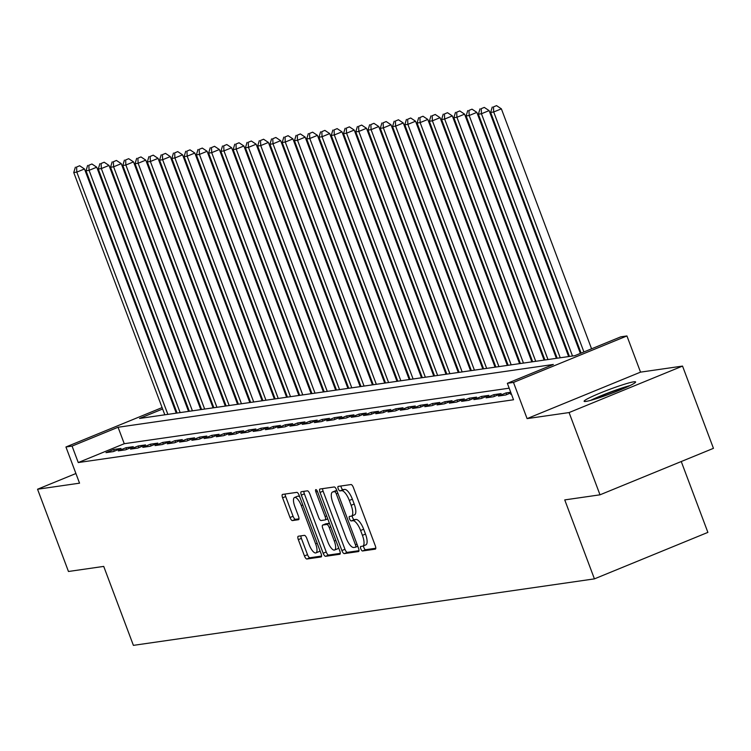<?xml version="1.0" encoding="UTF-8"?>
<svg xmlns="http://www.w3.org/2000/svg" width="751" height="751" viewBox="0 0 751 751"><rect width="100%" height="100%" fill="white"/><g stroke="black" fill="none" stroke-linecap="round" stroke-linejoin="round"><path stroke-width="1.13" d="M360.809 548.84A2.422 0.826 -112.3 0 0 362.508 550.981L375.293 549.141A3.464 1.183 -112.3 0 0 375.387 549.112A3.464 1.183 -112.3 0 0 375.284 545.733L353.43 487.606A3.464 1.183 -112.3 0 0 351.017 484.545L338.222 486.395A2.422 0.826 -112.3 0 0 338.157 486.413A2.422 0.826 -112.3 0 0 338.232 488.77A2.422 0.826 -112.3 0 0 339.921 490.91L341.583 490.675A11.077 3.793 -112.3 0 1 349.318 500.448L351.139 505.292A11.077 3.793 -112.3 0 1 351.487 516.097A11.077 3.793 -112.3 0 1 351.168 516.19L349.515 516.425A2.422 0.826 -112.3 0 0 349.45 516.444A2.422 0.826 -112.3 0 0 349.525 518.81A2.422 0.826 -112.3 0 0 351.215 520.95L352.867 520.706A11.077 3.793 -112.3 0 1 360.602 530.488L362.423 535.332A11.077 3.793 -112.3 0 1 362.771 546.137A11.077 3.793 -112.3 0 1 362.461 546.221L360.809 546.456A2.422 0.826 -112.3 0 0 360.733 546.475A2.422 0.826 -112.3 0 0 360.809 548.84M363.531 545.827A2.422 0.826 -112.3 0 0 363.878 547.582A2.422 0.826 -112.3 0 0 365.568 549.723L375.782 548.249M340.945 486A2.422 0.826 -112.3 0 0 341.301 487.512A2.422 0.826 -112.3 0 0 342.991 489.652L344.643 489.417L341.583 490.675M352.238 515.796A2.422 0.826 -112.3 0 0 352.585 517.552A2.422 0.826 -112.3 0 0 354.284 519.692L355.936 519.448L352.867 520.706M585.949 401.419A27.505 2.206 -20.6 0 0 615.116 391.975A27.505 2.206 -20.6 0 0 635.618 381.94A27.505 2.206 -20.6 0 0 633.788 381.827A27.505 2.206 -20.6 0 0 604.621 391.271A27.505 2.206 -20.6 0 0 584.118 401.297A27.505 2.206 -20.6 0 0 585.949 401.419M298.316 536.233A3.464 1.183 -112.3 0 0 298.213 536.261A3.464 1.183 -112.3 0 0 298.325 539.64L304.455 555.947A3.464 1.183 -112.3 0 0 306.868 559.007L321.071 556.96A3.464 1.183 -112.3 0 0 321.175 556.932A3.464 1.183 -112.3 0 0 321.062 553.553L299.208 495.425A3.464 1.183 -112.3 0 0 296.795 492.365L282.592 494.411A3.464 1.183 -112.3 0 0 282.498 494.44A3.464 1.183 -112.3 0 0 282.601 497.819L290.008 517.514A3.464 1.183 -112.3 0 0 292.421 520.574L298.504 519.701A3.464 1.183 -112.3 0 0 298.598 519.673A3.464 1.183 -112.3 0 0 298.494 516.294L294.824 506.521A9.256 3.164 -112.3 0 1 294.533 497.491A9.256 3.164 -112.3 0 1 301.264 505.592L315.645 543.865A9.256 3.164 -112.3 0 1 315.936 552.896A9.256 3.164 -112.3 0 1 309.205 544.794L306.812 538.42A3.464 1.183 -112.3 0 0 304.39 535.36L298.316 536.233M509.178 388.183L124.253 443.71L78.254 462.55L72.068 446.094L65.938 446.986L162.094 407.586M600.002 494.815L569.08 412.562L682.537 366.084L713.45 448.338L600.002 494.815L564.743 499.903L594.426 578.871L133.396 645.362L103.722 566.404L68.463 571.483L37.55 489.23L79.55 483.175L65.938 446.986M682.537 366.084L640.537 372.139L527.089 418.617L569.08 412.562M527.089 418.617L513.487 382.428L507.347 383.31L553.346 364.47L118.067 427.253L72.068 446.094M78.254 462.55L513.534 399.767L507.347 383.31M341.883 550.549A3.464 1.183 -112.3 0 0 344.296 553.609L358.499 551.553A3.464 1.183 -112.3 0 0 358.602 551.534A3.464 1.183 -112.3 0 0 358.49 548.155L336.645 490.027A3.464 1.183 -112.3 0 0 334.223 486.967L320.02 489.014A3.464 1.183 -112.3 0 0 319.926 489.042A3.464 1.183 -112.3 0 0 320.029 492.421L341.883 550.549L344.953 549.291A3.464 1.183 -112.3 0 0 347.366 552.351L358.997 550.671M339.79 554.257L325.587 556.303A3.464 1.183 -112.3 0 1 323.165 553.252L301.32 495.116A3.464 1.183 -112.3 0 1 301.207 491.745A3.464 1.183 -112.3 0 1 301.311 491.717L307.384 490.835A3.464 1.183 -112.3 0 1 309.806 493.895L318.668 517.467A3.464 1.183 -112.3 0 0 321.081 520.527L325.117 519.945A3.464 1.183 -112.3 0 0 325.211 519.917A3.464 1.183 -112.3 0 0 325.099 516.538L315.88 491.999A2.422 0.826 -112.3 0 1 315.805 489.633A2.422 0.826 -112.3 0 1 317.56 491.755L339.781 550.858A3.464 1.183 -112.3 0 1 339.884 554.229A3.464 1.183 -112.3 0 1 339.79 554.257L339.978 554.182M75.917 473.515L37.55 489.23M511.365 393.984L510.633 394.284L511.431 394.162M510.708 392.238L506.033 392.914L498.373 396.049L505.723 394.988L510.933 392.857M486.104 397.823L493.463 396.763L501.133 393.618L493.773 394.679L486.104 397.823M473.843 399.588L481.203 398.528L488.863 395.383L481.513 396.444L473.843 399.588M461.583 401.353L468.943 400.292L476.603 397.157L469.253 398.218L461.583 401.353M449.323 403.127L456.683 402.067L464.343 398.922L456.993 399.983L449.323 403.127M437.063 404.892L444.414 403.831L452.083 400.696L444.723 401.757L437.063 404.892M424.803 406.666L432.154 405.606L439.823 402.461L432.463 403.522L424.803 406.666M412.543 408.431L419.893 407.371L427.563 404.226L420.203 405.287L412.543 408.431M400.274 410.196L407.633 409.135L415.303 406L407.943 407.061L400.274 410.196M388.014 411.97L395.373 410.91L403.043 407.765L395.683 408.826L388.014 411.97M375.753 413.735L383.113 412.675L390.773 409.539L383.423 410.6L375.753 413.735M363.493 415.51L370.853 414.449L378.513 411.304L371.163 412.365L363.493 415.51M351.233 417.274L358.593 416.214L366.253 413.069L358.894 414.13L351.233 417.274M338.973 419.039L346.324 417.978L353.993 414.843L346.633 415.904L338.973 419.039M326.713 420.813L334.064 419.753L341.733 416.608L334.373 417.669L326.713 420.813M314.444 422.578L321.803 421.518L329.473 418.382L322.113 419.443L314.444 422.578M302.184 424.353L309.543 423.282L317.213 420.147L309.853 421.208L302.184 424.353M289.924 426.117L297.283 425.057L304.944 421.912L297.593 422.973L289.924 426.117M277.663 427.882L285.023 426.821L292.683 423.686L285.333 424.747L277.663 427.882M265.403 429.656L272.763 428.596L280.423 425.451L273.064 426.512L265.403 429.656M253.143 431.421L260.494 430.361L268.163 427.225L260.804 428.286L253.143 431.421M240.883 433.196L248.234 432.125L255.903 428.99L248.543 430.051L240.883 433.196M228.614 434.96L235.974 433.9L243.643 430.755L236.283 431.816L228.614 434.96M216.354 436.725L223.714 435.664L231.383 432.529L224.023 433.59L216.354 436.725M204.094 438.5L211.453 437.439L219.114 434.294L211.763 435.355L204.094 438.5M191.834 440.264L199.193 439.204L206.854 436.068L199.503 437.129L191.834 440.264M179.573 442.039L186.933 440.968L194.593 437.833L187.234 438.894L179.573 442.039M167.313 443.803L174.664 442.743L182.333 439.598L174.974 440.659L167.313 443.803M155.053 445.568L162.404 444.508L170.073 441.372L162.714 442.433L155.053 445.568M142.784 447.343L150.144 446.282L157.813 443.137L150.453 444.198L142.784 447.343M130.524 449.107L137.884 448.047L145.553 444.911L138.193 445.972L130.524 449.107M118.264 450.882L125.624 449.811L133.284 446.676L125.933 447.737L118.264 450.882M121.024 448.441L113.673 449.502L106.004 452.646L113.363 451.586L121.024 448.441M594.426 578.871L707.883 532.384L681.251 461.527M184.183 399.814L184.981 399.692M162.629 408.995L139.526 418.457L574.806 355.674L620.805 336.833L626.935 335.95L513.487 382.428M640.537 372.139L626.935 335.95M172.561 403.296L173.303 402.996M185.028 399.814L184.295 400.123M173.828 404.404L173.096 404.705M124.253 443.71L118.067 427.253M506.033 392.914L506.672 394.604M493.773 394.679L494.411 396.368M481.513 396.444L482.151 398.143M469.253 398.218L469.882 399.907M456.993 399.983L457.622 401.672M444.723 401.757L445.362 403.447M432.463 403.522L433.102 405.211M420.203 405.287L420.842 406.986M407.943 407.061L408.582 408.751M395.683 408.826L396.321 410.515M383.423 410.6L384.052 412.29M371.163 412.365L371.792 414.054M358.894 414.13L359.532 415.829M346.633 415.904L347.272 417.594M334.373 417.669L335.012 419.358M322.113 419.443L322.752 421.133M309.853 421.208L310.492 422.897M297.593 422.973L298.222 424.672M285.333 424.747L285.962 426.437M273.064 426.512L273.702 428.201M260.804 428.286L261.442 429.976M248.543 430.051L249.182 431.741M236.283 431.816L236.922 433.515M224.023 433.59L224.662 435.28M211.763 435.355L212.392 437.044M199.503 437.129L200.132 438.819M187.234 438.894L187.872 440.584M174.974 440.659L175.612 442.358M162.714 442.433L163.352 444.123M150.453 444.198L151.092 445.887M138.193 445.972L138.832 447.662M125.933 447.737L126.562 449.427M113.673 449.502L114.302 451.201M365.521 544.963A11.077 3.793 -112.3 0 0 365.84 544.879A11.077 3.793 -112.3 0 0 365.493 534.074L362.423 535.332M355.936 519.448A11.077 3.793 -112.3 0 1 363.672 529.23L365.493 534.074M354.237 514.933A11.077 3.793 -112.3 0 0 354.547 514.848A11.077 3.793 -112.3 0 0 354.2 504.043L351.139 505.292M344.643 489.417A11.077 3.793 -112.3 0 1 352.379 499.199L354.2 504.043M322.601 488.648A3.464 1.183 -112.3 0 0 323.099 491.163L344.953 549.291M355.476 547.226A2.422 0.826 -112.3 0 0 355.552 547.207A2.422 0.826 -112.3 0 0 355.467 544.841L336.288 493.82A2.422 0.826 -112.3 0 0 334.599 491.68L332.853 491.933A11.077 3.793 -112.3 0 0 332.543 492.018A11.077 3.793 -112.3 0 0 332.89 502.823L345.995 537.697A11.077 3.793 -112.3 0 0 353.73 547.479L355.476 547.226M335.321 490.919A11.077 3.793 -112.3 0 1 335.603 490.76A11.077 3.793 -112.3 0 1 335.922 490.675L336.833 490.544M340.278 553.374L328.647 555.045L325.587 556.303M303.883 491.342A3.464 1.183 -112.3 0 0 304.38 493.858L326.234 551.994A3.464 1.183 -112.3 0 0 328.647 555.045M327.858 541.931A9.256 3.164 -112.3 0 0 334.589 550.032A9.256 3.164 -112.3 0 0 334.298 541.002L329.229 527.521A3.464 1.183 -112.3 0 0 326.816 524.47L322.78 525.043A3.464 1.183 -112.3 0 0 322.686 525.071A3.464 1.183 -112.3 0 0 322.789 528.451L327.858 541.931M334.589 550.032L337.659 548.784A9.256 3.164 -112.3 0 0 338.541 547.563M325.662 523.869A3.464 1.183 -112.3 0 1 325.746 523.813A3.464 1.183 -112.3 0 1 325.85 523.794L329.407 523.278M315.936 552.896L318.997 551.638A9.256 3.164 -112.3 0 0 319.888 550.427M299.809 497.002A9.256 3.164 -112.3 0 0 297.593 496.233L294.533 497.491M285.164 494.045A3.464 1.183 -112.3 0 0 285.671 496.561L293.078 516.266A3.464 1.183 -112.3 0 0 295.49 519.317L298.992 518.81M300.888 535.867A3.464 1.183 -112.3 0 0 301.386 538.383L307.516 554.689A3.464 1.183 -112.3 0 0 309.938 557.749L321.559 556.069M591.572 348.811L501.377 108.839L493.707 111.974L490.638 112.415L581.105 353.092M583.903 351.947L493.707 111.974L493.482 106.886L496.542 105.638L493.482 106.886M490.638 112.415L492.252 107.064M496.542 105.638L501.377 108.839M630.108 385.526A27.327 2.197 -20.6 0 0 590.624 400.367M592.99 399.701A23.807 1.915 159.4 0 1 627.883 386.587M580.373 353.392L489.108 110.604L481.447 113.748L478.378 114.19L569.436 356.453M572.506 356.012L481.447 113.748L481.222 108.66L484.282 107.402L481.222 108.66M478.378 114.19L479.992 108.839M484.282 107.402L489.108 110.604M568.638 356.565L476.847 112.378L469.187 115.513L466.118 115.954L557.176 358.218M560.246 357.776L469.187 115.513L468.953 110.425L472.022 109.167L468.953 110.425M466.118 115.954L467.732 110.604M472.022 109.167L476.847 112.378M556.378 358.33L464.587 114.143L456.927 117.287L453.857 117.729L544.916 359.982M547.986 359.541L456.927 117.287L456.692 112.199L459.762 110.941L456.692 112.199M453.857 117.729L455.472 112.378M459.762 110.941L464.587 114.143M544.109 360.105L452.327 115.907L444.658 119.052L441.597 119.493L532.656 361.757M535.726 361.315L444.658 119.052L444.432 113.964L447.502 112.706L444.432 113.964M441.597 119.493L443.212 114.143M447.502 112.706L452.327 115.907M531.849 361.869L440.067 117.682L432.398 120.817L429.337 121.258L520.396 363.522M523.456 363.08L432.398 120.817L432.172 115.729L435.242 114.481L432.172 115.729M429.337 121.258L430.943 115.907M435.242 114.481L440.067 117.682M519.589 363.644L427.807 119.447L420.138 122.591L417.077 123.033L508.136 365.296M511.196 364.855L420.138 122.591L419.912 117.503L422.982 116.245L419.912 117.503M417.077 123.033L418.683 117.682M422.982 116.245L427.807 119.447M507.329 365.408L415.547 121.221L407.877 124.356L404.808 124.797L495.876 367.061M498.936 366.619L407.877 124.356L407.652 119.268L410.713 118.01L407.652 119.268M404.808 124.797L406.422 119.447M410.713 118.01L415.547 121.221M495.069 367.173L403.278 122.986L395.617 126.13L392.548 126.572L483.606 368.825M486.676 368.384L395.617 126.13L395.392 121.042L398.452 119.784L395.392 121.042M392.548 126.572L394.162 121.221M398.452 119.784L403.278 122.986M482.809 368.948L391.018 124.75L383.357 127.895L380.288 128.337L471.346 370.6M474.416 370.159L383.357 127.895L383.123 122.807L386.192 121.549L383.123 122.807M380.288 128.337L381.902 122.986M386.192 121.549L391.018 124.75M470.548 370.712L378.757 126.525L371.097 129.66L368.028 130.101L459.086 372.365M462.156 371.923L371.097 129.66L370.863 124.572L373.932 123.324L370.863 124.572M368.028 130.101L369.642 124.75M373.932 123.324L378.757 126.525M458.279 372.487L366.497 128.29L358.828 131.434L355.767 131.876L446.826 374.139M449.896 373.698L358.828 131.434L358.602 126.346L361.672 125.088L358.602 126.346M355.767 131.876L357.382 126.525M361.672 125.088L366.497 128.29M446.019 374.251L354.237 130.064L346.568 133.199L343.507 133.64L434.566 375.904M437.626 375.462L346.568 133.199L346.342 128.111L349.412 126.853L346.342 128.111M343.507 133.64L345.113 128.29M349.412 126.853L354.237 130.064M433.759 376.016L341.977 131.829L334.308 134.973L331.247 135.415L422.306 377.669M425.366 377.227L334.308 134.973L334.082 129.885L337.152 128.628L334.082 129.885M331.247 135.415L332.853 130.064M337.152 128.628L341.977 131.829M421.499 377.791L329.717 133.594L322.048 136.738L318.978 137.18L410.046 379.443M413.106 379.002L322.048 136.738L321.822 131.65L324.883 130.392L321.822 131.65M318.978 137.18L320.593 131.829M324.883 130.392L329.717 133.594M409.239 379.555L317.448 135.368L309.787 138.503L306.718 138.944L397.786 381.208M400.846 380.766L309.787 138.503L309.562 133.415L312.623 132.167L309.562 133.415M306.718 138.944L308.332 133.594M312.623 132.167L317.448 135.368M396.979 381.33L305.188 137.133L297.527 140.277L294.458 140.719L385.516 382.982M388.586 382.541L297.527 140.277L297.293 135.189L300.362 133.931L297.293 135.189M294.458 140.719L296.072 135.368M300.362 133.931L305.188 137.133M384.719 383.094L292.928 138.907L285.267 142.042L282.198 142.483L373.256 384.747M376.326 384.305L285.267 142.042L285.033 136.954L288.102 135.696L285.033 136.954M282.198 142.483L283.812 137.133M288.102 135.696L292.928 138.907M372.449 384.859L280.667 140.672L272.998 143.816L269.938 144.258L360.996 386.512M364.066 386.07L272.998 143.816L272.773 138.728L275.842 137.471L272.773 138.728M269.938 144.258L271.552 138.897M275.842 137.471L280.667 140.672M360.189 386.634L268.407 142.437L260.738 145.581L257.677 146.023L348.736 388.286M351.797 387.845L260.738 145.581L260.513 140.493L263.582 139.235L260.513 140.493M257.677 146.023L259.283 140.672M263.582 139.235L268.407 142.437M347.929 388.398L256.147 144.211L248.478 147.346L245.417 147.787L336.476 390.051M339.536 389.609L248.478 147.346L248.252 142.258L251.322 141.01L248.252 142.258M245.417 147.787L247.023 142.437M251.322 141.01L256.147 144.211M335.669 390.173L243.887 145.976L236.218 149.12L233.157 149.562L324.216 391.825M327.276 391.384L236.218 149.12L235.992 144.032L239.053 142.774L235.992 144.032M233.157 149.562L234.763 144.211M239.053 142.774L243.887 145.976M323.409 391.938L231.618 147.75L223.958 150.885L220.888 151.326L311.956 393.59M315.016 393.149L223.958 150.885L223.732 145.797L226.793 144.539L223.732 145.797M220.888 151.326L222.503 145.976M226.793 144.539L231.618 147.75M311.149 393.702L219.358 149.515L211.698 152.66L208.628 153.101L299.687 395.355M302.756 394.913L211.698 152.66L211.472 147.571L214.533 146.314L211.472 147.571M208.628 153.101L210.242 147.74M214.533 146.314L219.358 149.515M298.889 395.477L207.098 151.28L199.437 154.424L196.368 154.866L287.426 397.129M290.496 396.688L199.437 154.424L199.203 149.336L202.272 148.078L199.203 149.336M196.368 154.866L197.982 149.515M202.272 148.078L207.098 151.28M286.619 397.241L194.838 153.054L187.168 156.189L184.108 156.63L275.166 398.894M278.236 398.452L187.168 156.189L186.943 151.101L190.012 149.853L186.943 151.101M184.108 156.63L185.722 151.28M190.012 149.853L194.838 153.054M274.359 399.016L182.577 154.819L174.908 157.963L171.848 158.405L262.906 400.668M265.967 400.227L174.908 157.963L174.683 152.875L177.752 151.618L174.683 152.875M171.848 158.405L173.453 153.054M177.752 151.618L182.577 154.819M262.099 400.781L170.317 156.593L162.648 159.728L159.588 160.17L250.646 402.433M253.707 401.992L162.648 159.728L162.423 154.64L165.492 153.382L162.423 154.64M159.588 160.17L161.193 154.819M165.492 153.382L170.317 156.593M249.839 402.545L158.057 158.358L150.388 161.503L147.327 161.944L238.386 404.198M241.446 403.756L150.388 161.503L150.162 156.415L153.223 155.157L150.162 156.415M147.327 161.944L148.933 156.584M153.223 155.157L158.057 158.358M237.579 404.32L145.788 160.123L138.128 163.267L135.058 163.709L226.126 405.972M229.186 405.531L138.128 163.267L137.902 158.179L140.963 156.921L137.902 158.179M135.058 163.709L136.673 158.358M140.963 156.921L145.788 160.123M225.319 406.084L133.528 161.897L125.868 165.032L122.798 165.473L213.857 407.737M216.926 407.295L125.868 165.032L125.642 159.944L128.703 158.696L125.642 159.944M122.798 165.473L124.413 160.123M128.703 158.696L133.528 161.897M213.059 407.859L121.268 163.662L113.608 166.806L110.538 167.248L201.597 409.511M204.666 409.07L113.608 166.806L113.373 161.718L116.443 160.461L113.373 161.718M110.538 167.248L112.152 161.897M116.443 160.461L121.268 163.662M200.799 409.624L109.008 165.436L101.338 168.571L98.278 169.013L189.336 411.276M192.406 410.835L101.338 168.571L101.113 163.483L104.182 162.225L101.113 163.483M98.278 169.013L99.892 163.662M104.182 162.225L109.008 165.436M188.529 411.388L96.748 167.201L89.078 170.336L86.018 170.787L177.076 413.041M180.146 412.599L89.078 170.336L88.853 165.258L91.922 164L88.853 165.258M86.018 170.787L87.623 165.427M91.922 164L96.748 167.201M176.269 413.163L84.487 168.966L76.818 172.11L73.758 172.552L164.816 414.815M167.877 414.374L76.818 172.11L76.593 167.022L79.662 165.764L76.593 167.022M73.758 172.552L75.363 167.201M79.662 165.764L84.487 168.966M365.568 549.723L362.508 550.981M342.991 489.652L339.921 490.91M354.284 519.692L351.215 520.95M363.672 529.23L360.602 530.488M352.379 499.199L349.318 500.448M323.099 491.163L320.029 492.421M347.366 552.351L344.296 553.609M357.786 546.277L355.608 547.169M357.007 544.212L355.467 544.841M337.828 493.191L336.288 493.82M336.908 490.732L334.599 491.68M335.922 490.675L332.853 491.933M326.234 551.994L323.165 553.252M304.38 493.858L301.32 495.116M327.755 518.866L325.305 519.87M326.638 515.909L325.099 516.538M317.401 491.37L315.88 491.999M335.838 540.373L334.298 541.002M330.769 526.892L329.229 527.521M329.454 523.381L326.816 524.47M325.85 523.794L322.78 525.043M317.185 543.236L315.645 543.865M302.794 504.963L301.264 505.592M295.49 519.317L292.421 520.574M293.078 516.266L290.008 517.514M285.671 496.561L282.601 497.819M309.938 557.749L306.868 559.007M307.516 554.689L304.455 555.947M301.386 538.383L298.325 539.64M365.84 544.879L362.771 546.137M354.547 514.848L351.487 516.097M357.795 546.287L355.552 547.207M335.603 490.76L332.543 492.018M327.755 518.875L325.211 519.917M325.746 523.813L322.686 525.071"/></g></svg>
